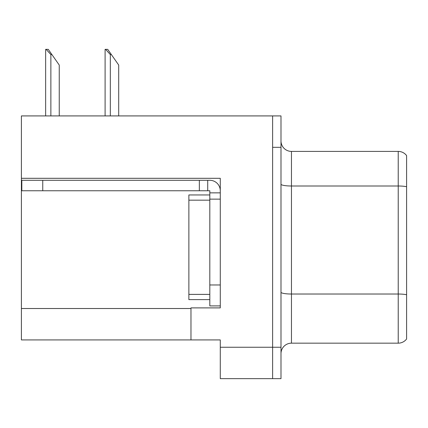 <?xml version="1.0" encoding="UTF-8"?>
<svg xmlns="http://www.w3.org/2000/svg" width="428" height="428" viewBox="0 0 428 428"><rect width="100%" height="100%" fill="white"/><g stroke="black" fill="none" stroke-linecap="round" stroke-linejoin="round"><path stroke-width="0.64" d="M220.281 178.305L220.281 307.893L190.974 307.893L190.974 339.923L220.281 339.923L220.281 378.652L272.62 378.652L272.62 347.252L272.62 378.652L280.993 378.652L280.993 347.252L272.62 347.252L272.62 115.918L21.4 115.918L21.4 178.305L220.281 178.305M21.4 178.305L21.4 339.923L190.974 339.923M280.993 353.635A10.47 10.47 0 0 1 291.457 343.165L398.227 343.165L398.227 151.405L291.457 151.405A10.47 10.47 0 0 1 280.993 140.935A10.47 10.47 0 0 0 291.457 151.405L291.457 343.165M272.62 115.918L280.993 115.918L280.993 147.323L272.62 147.323L272.62 347.252L220.281 347.252M406.6 155.594A10.47 10.47 0 0 0 398.227 151.405A10.47 10.47 0 0 1 406.6 155.594L406.6 338.981A10.47 10.47 0 0 1 398.227 343.165M280.993 147.323L280.993 347.252M406.6 187.459L406.6 294.753A10.47 1.819 180 0 0 398.227 294.025L291.457 294.025A10.47 1.819 0 0 1 280.993 292.212M105.582 49.348L107.706 49.348L111.371 54.581L110.328 54.581L105.582 49.348L105.095 49.348L105.095 115.918M118.7 115.918L118.7 65.051L111.371 54.581M46.128 49.348L48.252 49.348L51.916 54.581L50.873 54.581L46.128 49.348L45.641 49.348L45.641 115.918M59.246 115.918L59.246 65.051L51.916 54.581M42.752 190.765L42.752 180.295L21.817 180.295L21.817 190.765L209.811 190.765L209.811 192.857L220.281 192.857M42.752 180.295L209.811 180.295A10.47 10.47 0 0 1 220.281 190.77M209.811 305.902L220.281 305.902L209.811 305.902L209.811 192.857M207.719 190.765L207.719 180.295M220.281 199.138L209.811 199.138L209.811 194.949L188.876 194.949L188.876 299.621L209.811 299.621M199.346 190.765L199.346 180.295M21.4 308.518L190.974 308.518M406.6 186.731A10.47 1.819 180 0 0 398.227 186.003L291.457 186.003A10.47 1.819 0 0 1 280.993 184.184M110.328 115.918L110.328 54.581M50.873 115.918L50.873 54.581M220.281 284.968L209.811 284.968M188.876 294.389L209.811 294.389M188.876 200.181L209.811 200.181"/></g></svg>
